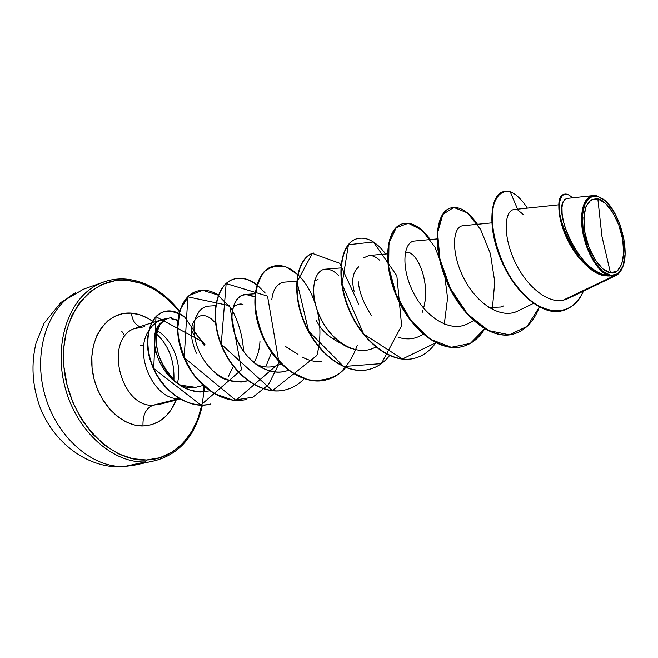 <?xml version="1.0" encoding="UTF-8"?>
<svg xmlns="http://www.w3.org/2000/svg" width="658" height="658" viewBox="0 0 658 658"><rect width="100%" height="100%" fill="white"/><g stroke="black" fill="none" stroke-linecap="round" stroke-linejoin="round"><path stroke-width="0.99" d="M610.443 272.782L601.922 236.247L597.842 198.848C607.367 200.172 620.264 222.034 622.665 239.38C626.326 256.965 620.313 275.389 610.443 272.782C600.351 271.384 588.046 251.973 584.723 231.698C582.264 209.244 586.64 198.297 597.842 198.848L601.922 236.247L610.443 272.782L617.138 271.121L621.761 264.146L623.677 253.001L622.665 239.38L618.882 225.258L612.894 212.641L605.524 203.363L597.842 198.848L590.983 199.868L586.031 206.423L583.81 217.601L584.723 231.698L588.663 246.462L594.988 259.499L602.654 268.744L610.443 272.782M581.582 222.692C581.211 206.209 585.11 197.161 593.286 195.549L596.806 195.821L603.378 199.201C619.071 209.968 630.413 250.114 622.608 267.247C620 273.391 616.094 276.13 610.904 275.48L610.64 275.916L612.96 276.344C616.826 275.998 619.926 273.243 622.262 268.061M145.558 461.916L124.576 466.481L145.558 461.916L146.504 460L145.558 461.916C113.398 463.536 77.488 432.174 65.496 388.968C53.257 345.82 67.651 300.583 95.994 285.457C67.651 300.583 53.257 345.82 65.496 388.968C77.488 432.174 113.398 463.536 145.558 461.916M95.994 285.457C105.658 280.25 115.931 278.169 126.813 279.231L128.047 280.44C147.647 282.907 164.755 293.336 179.363 311.752M203.881 385.769C203.783 425.438 179.675 459.169 146.504 460L132.562 458.708L118.53 453.839L104.992 445.499L92.556 433.959L81.781 419.656L73.17 403.198L67.124 385.3L63.916 366.761L63.694 348.411L66.425 331.056L71.936 315.437L79.939 302.186L90.039 291.798L101.768 284.61L114.615 280.81L128.047 280.44L141.56 283.409L154.663 289.52L166.902 298.469L177.882 309.902M131.411 313.134C132.348 320.224 135.153 324.723 139.817 326.631C135.153 324.723 132.348 320.224 131.411 313.134C138.706 313.734 145.706 316.416 152.409 321.186L148.28 318.521L139.948 314.82L131.411 313.134L122.98 313.586L114.994 316.177L107.756 320.865L101.587 327.503L96.742 335.851L93.444 345.59L91.857 356.34L92.054 367.658L94.053 379.074L97.762 390.095L103.026 400.261L109.623 409.144L117.247 416.391L125.588 421.72L134.298 424.936L143 425.956C119.6 426.623 94.875 399.044 92.054 367.658C88.888 336.271 108.159 311.02 131.411 313.134M144.826 326.656L133.706 328.803C104.013 340.531 120.85 407.425 153.034 405.27C145.936 408.19 142.597 415.083 143 425.956C142.597 415.083 145.936 408.19 153.034 405.27L161.013 403.839L153.034 405.27L178.886 398.633L153.034 405.27C120.85 407.425 104.013 340.531 133.706 328.803M203.067 385.498L195.558 387.365L182.62 385.456M194.2 332.002L205.057 344.751M155.625 352.252C154.424 346.256 154.054 341.741 154.498 338.706L157.542 327.668L163.019 321.301C140.738 334.716 165.068 392.851 195.558 387.365M166.663 318.686C159.409 319.426 153.536 323.251 149.045 330.16L152.187 326.023L156.662 322.19L159.146 320.775L166.663 318.686M148.601 330.892C133.229 354.103 154.054 400.146 178.886 398.633C154.054 400.146 133.229 354.103 148.601 330.892M177.454 382.972C182.398 363.989 172.404 338.829 156.374 330.226C172.404 338.829 182.398 363.989 177.454 382.972M558.757 204.794L514.178 209.515C504.974 210.124 502.589 232.8 513.232 257.952C523.694 283.121 545.359 303.28 562.574 300.451L612.96 276.344L610.525 275.875L610.904 275.48C600.088 274.016 586.854 253.182 583.301 231.402C579.575 209.598 586.467 193.279 597.39 196.207L596.806 195.821C590.645 193.238 579.048 200.377 582.124 228.54C586.36 257.492 602.506 275.307 609.004 275.702L610.427 275.899C596.058 277.257 577.74 261.144 567.385 239.512C556.939 217.971 556.528 196.479 563.709 194.381L564.177 194.233C546.148 198.222 576.786 278.276 608.601 275.817C591.69 275.743 570.823 251.924 562.919 227.15C554.768 202.393 561.513 186.65 572.394 197.819C569.285 194.719 566.546 193.526 564.177 194.233M503.748 305.871L501.692 306.727M406.159 252.211C417.731 250.788 430.809 284.108 423.546 308.092C431.187 281.632 416.086 248.921 405.369 252.327M341.954 343.789C329.724 338.146 321.244 330.481 316.523 320.783M314.639 280.744L318.069 279.584M259.071 365.519L256.349 364.474L259.071 365.519C266.926 368.028 274.213 367.444 280.933 363.775M238.977 304.177L243.205 304.868C241.453 303.231 238.073 303.914 233.08 306.932M171.894 317.304L166.145 318.957C161.819 322.379 159.581 324.813 159.433 326.269C152.064 339.569 158.389 366.761 175.184 381.171C183.376 389.717 194.867 392.949 209.663 390.868M215.594 305.657L208.866 306.085C203.182 306.529 198.938 310.099 196.125 316.786C191.174 326.968 193.839 355.114 215.717 373.16C221.878 380.028 232.611 382.578 247.926 380.801L241.19 382.043L232.093 381.286L222.717 377.758L215.717 373.16M266.235 365.725L271.557 352.524M254.769 296.906L245.771 294.406C233.146 294.899 226.961 317.148 236.954 339.791C246.676 362.492 270.356 377.495 288.36 370.265C279.189 373.941 268.982 372.338 257.747 365.453C241.585 354.72 230.966 331.871 231.838 314.952C234.38 297.046 242.021 291.033 254.769 296.914M296.709 281.196L284.618 282.109C279.165 282.619 275.266 286.46 272.938 293.632M338.648 275.628C334.519 271.195 330.168 269.04 325.587 269.155C316.12 269.336 308.873 286.617 317.641 311.333C325.981 335.876 353.157 358.659 374.715 347.564L375.776 347.021M376.384 257.681L379.46 260.058C375.8 256.768 372.255 255.246 368.825 255.485L387.455 253.848M436.994 238.928L414.548 241.025C403.609 241.601 400.533 266.77 413.051 291.922C425.315 317.148 450.187 332.956 467.476 323.851L473.711 320.759M518.455 310.708C501.412 320.018 476.482 303.782 463.635 277.882C450.549 252.063 452.679 226.262 462.985 225.727C452.737 226.286 450.565 251.833 463.487 277.561C476.162 303.354 500.894 319.821 518.002 310.921L533.399 303.404M622.238 268.102L619.532 272.659L616.562 275.184L612.96 276.344L562.574 300.451L567.87 298.642L615.806 275.579M593.286 195.549L566.957 198.412L564.548 199.613L562.845 202.639L561.99 207.328L562.113 213.455L563.273 220.71L565.493 228.754L568.751 237.184L572.954 245.582L577.987 253.56L583.679 260.724L589.831 266.745L596.247 271.367L602.703 274.386L610.427 275.899C595.975 277.265 577.535 260.938 567.212 239.15C556.791 217.453 556.594 196.018 563.947 194.316M509.736 191.807C492.965 186.65 485.39 217.856 498.665 253.906C511.644 290.063 541.37 316.926 562.343 310.699L562.113 310.757C542.751 316.128 515.888 294.159 501.75 261.571C487.43 229.124 489.527 195.796 502.868 191.815L503.09 191.749M510.172 191.667L503.304 191.675C489.971 195.648 487.882 228.984 502.21 261.44C516.357 294.036 543.212 316.013 562.574 310.642C571.662 308.084 578.612 301.586 583.424 291.157C570.675 321.803 533.169 316.251 509.276 275.233C496.354 252.656 490.268 225.867 492.826 208.241C495.745 195.796 501.528 190.269 510.172 191.667L517.583 209.154L510.172 191.667C516.053 194.003 521.786 199.489 527.371 208.117M564.72 299.9L568.093 298.535M567.031 198.403L564.729 199.44M563.511 201.068C553.847 214.385 581.508 276.105 609.004 275.702M177.701 320.38L171.319 318.76M176.073 400.122C169.509 416.448 158.488 425.06 143 425.956L151.373 424.772L159.096 421.474L165.89 416.234L171.508 409.276L176.073 400.122M201.809 405.139L197.819 419.014L191.272 432.38L182.562 443.599L171.96 452.194L159.804 457.762L146.504 460C109.195 462.229 68.292 417.92 63.916 366.761C59.006 315.61 91.166 276.023 128.047 280.44L127.15 279.189M153.799 322.214L152.574 321.301M75.769 292.67C47.368 307.747 32.81 352.417 44.851 394.882C56.654 437.405 92.391 468.183 124.576 466.481C92.391 468.183 56.654 437.405 44.851 394.882C32.81 352.417 47.368 307.747 75.769 292.67M177.734 320.101L172.24 318.793M214.524 322.001L211.35 318.908C206.711 315.355 202.36 314.639 198.288 316.745C189.652 323.168 189.002 335.325 196.347 353.214M253.947 362.632C257.607 356.463 259.614 349.291 259.976 341.124M285.408 346.445L298.008 354.432M333.507 339.586L334.429 337.62M358.758 266.811C352.811 271.951 351.298 280.218 354.21 291.609M422.181 312.435L422.855 310.469M488.902 307.516L500.812 307.023M278.227 365.231L268.406 384.798L252.795 397.235L233.417 400.286L213.143 393.171L195.245 377.001C185.507 362.5 179.585 347.095 177.463 330.777L180.004 309.688L189.216 295.401L202.787 290.31L217.823 295.006L231.312 308.577C238.5 321.441 242.596 335.753 243.608 351.495M210.47 404.037C181.106 412.245 147.729 376.162 147.458 343.649C147.277 325.94 155.173 313.479 165.964 311.242C171.129 310.691 177.372 312.649 184.676 317.098L204.219 345.409M492.316 309.482L494.767 281.912L490.407 253.667L480.554 229.297L467.402 212.863L453.781 207.418L442.859 214.36L437.586 232.809L439.972 259.351L450.442 288.517L467.567 314.047L488.417 330.546L509.399 334.807L527.181 326.343L539.338 307.072C533.761 321.82 525.026 330.842 513.141 334.141C490.745 340.087 461.094 315.24 446.815 280.596C432.29 246.018 436.238 212.23 450.565 208.018C459.309 205.74 468.274 211.169 477.461 224.279M484.691 328.877C478.983 338.27 471.539 344.167 462.352 346.569C439.684 352.565 410.131 328.646 396.404 295.006C382.43 261.432 387.249 228.318 402.252 223.86C411.505 221.425 420.857 226.648 430.316 239.553M358.643 304.029L339.758 263.282L312.353 253.379L296.997 281.986L308.692 331.245L343.657 366.498L381.369 363.619L401.635 325.71L396.856 275.792L373.448 241.971L348.452 244.718L342.037 284.124L363.66 334.042L402.375 359.013L435.793 342.777C430.118 350.911 422.987 356.093 414.408 358.306C391.535 364.335 362.122 341.28 348.904 308.586C335.44 275.957 341.025 243.493 356.603 238.829C366.317 236.238 376.022 241.297 385.711 254.004M389.528 355.633C383.935 362.755 377.116 367.345 369.072 369.401C346.05 375.447 316.802 353.206 304.07 321.4C291.075 289.66 297.342 257.837 313.405 252.993L313.052 253.108C296.988 257.952 290.713 289.775 303.708 321.507C316.44 353.305 345.68 375.537 368.702 369.492L369.072 369.401M345.697 367.592C340.219 373.884 333.705 377.988 326.138 379.905C303.009 385.966 273.967 364.474 261.678 333.524C249.127 302.631 255.987 271.409 272.47 266.416C280.711 263.998 289.109 266.671 297.671 274.444M357.195 345.425C352.976 357.459 346.692 367.082 338.352 374.295C329.033 379.633 318.785 381.41 307.607 379.617L291.173 371.951C280.662 363.611 271.795 352.968 264.582 340.022C258.767 326.401 255.567 313.043 254.983 299.949C255.978 287.817 259.203 278.285 264.639 271.359C271.03 266.424 278.252 264.993 286.296 267.058L297.951 274.707C306.603 283.088 312.937 294.661 316.95 309.424M318.801 347.07L317 355.114C321.392 338.146 320.833 321.055 315.322 303.848M304.119 378.778C298.781 384.379 292.555 388.08 285.424 389.873C262.238 395.927 233.409 375.15 221.532 344.998C209.4 314.902 216.786 284.281 233.623 279.156C241.173 276.87 248.93 278.721 256.875 284.7M257.122 284.889L265.248 293.057M196.709 291.255L196.405 291.354C179.264 296.602 171.425 326.639 183.163 355.962C194.636 385.358 223.226 405.46 246.446 399.414L246.758 399.332C223.547 405.386 194.949 385.275 183.467 355.879C171.73 326.549 179.568 296.503 196.709 291.255C203.7 289.101 210.905 290.367 218.324 295.047M163.653 311.793L163.513 311.834C149.251 316.062 142.194 341.165 152.508 366.432C162.567 391.707 188.451 409.753 210.321 404.078L210.618 404.004C188.747 409.679 162.863 391.633 152.804 366.35C142.482 341.083 149.539 315.972 163.793 311.744C168.275 310.214 173.325 310.74 178.943 313.315M179.19 313.438L184.404 316.588M256.793 284.98C248.773 278.86 240.943 276.952 233.31 279.255C216.466 284.388 209.079 315.001 221.211 345.088C233.08 375.241 261.9 396.009 285.095 389.955L285.424 389.873M272.305 266.474L272.141 266.523C255.649 271.524 248.79 302.729 261.333 333.622C273.621 364.573 302.664 386.049 325.792 379.995L326.138 379.905M356.603 238.829L356.233 238.953C340.655 243.616 335.054 276.072 348.518 308.692C361.736 341.379 391.14 364.425 414.022 358.396L414.211 358.355M429.871 239.594C420.429 226.755 411.094 221.549 401.857 223.991C386.855 228.449 382.027 261.555 396.001 295.121C409.72 328.753 439.273 352.672 461.941 346.667L462.352 346.569M450.36 208.093L450.154 208.158C435.818 212.369 431.862 246.15 446.379 280.727C460.658 315.355 490.309 340.194 512.705 334.248L513.141 334.141M518.019 210.198L523.949 215.001M420.24 335.819C413.841 339.306 406.455 339.799 398.106 337.274M371.309 315.371C363.685 303.642 359.309 292.284 358.174 281.295M363.389 257.952L368.998 255.469M351.808 348.765L348.814 347.597C328.992 339.421 313.257 310.864 313.537 290.606L313.726 286.033M321.301 361.555C314.935 362.015 308.536 360.494 302.112 356.981M271.795 299.546C273.037 290.055 276.557 284.379 282.364 282.521M195.944 317.271L199.201 311.341C201.883 308.067 205.123 306.315 208.915 306.085M233.319 366.366L228.087 377.026M200.822 392.012C192.235 391.962 183.689 388.352 175.184 381.171C145.591 348.946 159.631 325.907 159.433 326.269M164.048 320.372L167.938 318.127M203.273 342.127L156.004 316.728L153.717 368.505L200.838 405.057L241.535 369.722L229.667 305.715L187.859 296.832L184.199 357.648L235.893 400.368L279.082 363.191L267.526 296.1L226.146 283.573L221.228 344.224L272.387 390.688L316.893 355.484M444.306 324.098L447.572 298.099L444.117 271.088L435.028 247.219L422.239 230.292L408.322 223.251L396.264 227.643L388.968 243.073L388.664 266.926L396.239 294.595L410.905 320.446L430.324 339.215L451.24 347.292L470.322 343.41L484.847 328.605M610.904 275.48L602.547 271.162L594.314 261.259L587.52 247.26L583.301 231.402L582.322 216.276L584.715 204.293L590.037 197.285L597.39 196.207L605.623 201.068L613.511 211.012L619.926 224.526L623.965 239.644L625.067 254.235L623.019 266.177L618.076 273.67L610.904 275.48M121.59 466.851L124.576 466.481M202.401 405.131C195.516 435.596 179.634 454.135 154.77 460.756L133.796 465.313L121.829 466.843C87.572 468.282 53.594 442.908 39.842 406.776C32.209 385.415 30.959 364.137 36.075 342.941L44.004 323.366L60.914 302.425L83.451 289.216L103.668 281.994C111.243 279.329 119.065 278.392 127.134 279.189C146.931 281.558 164.401 292.201 179.544 311.119M204.136 391.888L204.367 386.674M193.419 334.19L191.33 329.822M136.667 327.626L151.43 322.963M180.029 399.102L158.668 404.58M491.797 222.848L462.977 225.727M423.291 334.28L419.779 336.049M340.77 267.921L325.587 269.155M255.041 293.764L245.771 294.406M562.113 310.757L562.574 310.642M502.868 191.815L503.304 191.675M162.098 319.591L151.718 322.872M173.918 380.003C174.543 360.148 168.399 344.488 155.469 333.014M450.565 208.018L450.154 208.158M124.938 336.106L121.82 331.377M140.508 345.335L143.781 345.795"/></g></svg>
